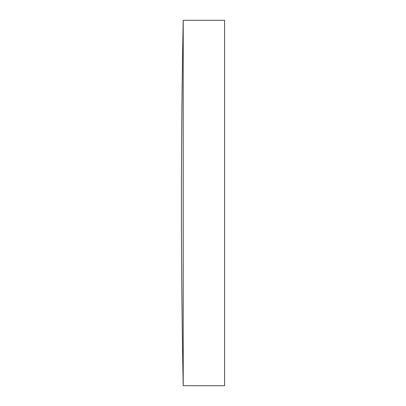 <?xml version="1.0" encoding="UTF-8"?>
<svg xmlns="http://www.w3.org/2000/svg" width="406" height="406" viewBox="0 0 406 406"><rect width="100%" height="100%" fill="white"/><g stroke="black" fill="none" stroke-linecap="round" stroke-linejoin="round"><path stroke-width="0.61" d="M183.213 203L183.213 20.3A9327.769 9327.769 0 0 0 183.213 385.7L183.213 203M183.213 385.7L224.579 385.7L224.579 20.3L183.213 20.3"/></g></svg>
